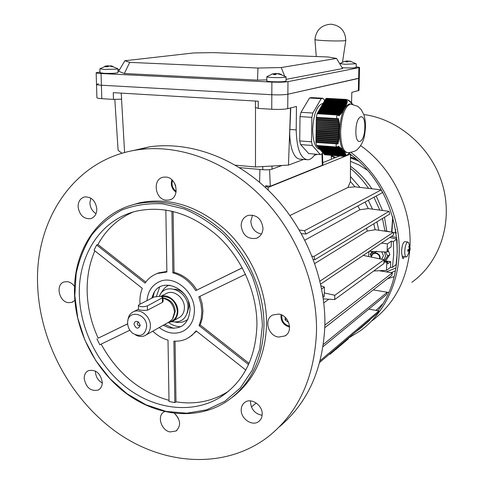 <?xml version="1.0" encoding="UTF-8"?>
<svg xmlns="http://www.w3.org/2000/svg" width="484" height="484" viewBox="0 0 484 484"><rect width="100%" height="100%" fill="white"/><g stroke="black" fill="none" stroke-linecap="round" stroke-linejoin="round"><path stroke-width="0.73" d="M288.76 322.659L285.143 319.894L285.167 317.304M286.619 318.871L285.143 319.894M356.182 66.786L359.539 67.433L358.904 67.687L287.986 81.639C284.283 82.201 278.917 82.347 271.899 82.074L101.053 73.514C97.786 73.338 96.153 73.078 96.153 72.751L99.964 72.001M98.5 83.786L96.51 84.367C96.51 84.742 98.143 85.033 101.398 85.226L271.82 94.731C278.82 95.033 284.168 94.87 287.865 94.229L358.644 78.414L359.279 78.124L359.539 67.433M117.921 69.738L119.657 69.521M286.056 79.37L342.593 68.559L336.543 58.431L328.061 56.979L213.323 52.629L193.751 52.944L124.878 60.742L118.628 71.257L124.37 73.532L257.53 80.132L266.823 79.89M124.878 60.742L129.712 62.382L124.37 73.532M129.712 62.382L257.99 68.038L257.53 80.132M257.99 68.038L281.222 67.53L284.495 75.728M281.222 67.53L336.543 58.431M117.721 68.613L116.396 69.158L103.806 69.424L99.946 68.764M117.999 72.582L117.999 72.624C116.124 73.29 111.429 73.514 103.921 73.314L99.982 72.697L99.867 68.879M111.296 65.891L113.141 66.574L112.034 66.707L109.638 65.975L107.109 66.804L105.458 66.725L107.17 65.86L104.653 66.314M107.103 65.836L110.461 66.09M138.394 305.495L138.484 309.47C140.106 310.311 143.089 310.571 147.432 310.238L162.436 302.349L163.114 301.423L163.041 297.43L147.342 305.924C143.022 307.14 140.039 306.965 138.394 305.398L139.144 304.624L154.317 296.898L160.779 296.262L163.041 297.43M174.446 413.33C180.683 419.943 181.21 425.829 176.037 431.002L170.09 431.934C161.148 430.451 156.707 415.695 164.082 411.896L164.627 411.606M241.213 409.918C241.28 406.548 242.544 403.989 245.007 402.246C251.311 397.521 262.606 405.253 262.195 414.104C262.122 417.329 260.937 419.809 258.65 421.546C252.358 426.598 240.826 418.848 241.213 409.918M262.128 415.266C255.195 413.965 251.317 409.658 250.506 402.361L250.609 400.897M84.198 378.603C84.18 374.767 85.583 372.111 88.421 370.641C95.808 369.28 100.436 373.14 102.293 382.215C102.299 385.948 100.944 388.555 98.24 390.05C90.792 391.574 86.116 387.763 84.198 378.603M102.287 383.032C98.161 380.636 95.886 376.994 95.469 372.099L95.475 371.101M278.494 337.07C268.039 335.878 263.635 319.15 272.716 314.999L278.675 314.068C288.978 315.114 293.637 331.546 284.907 335.963L278.494 337.07M245.533 274.283L198.815 296.88L201.023 304.267L201.822 311.756L201.162 318.992L199.093 325.635L248.54 364.567M199.971 296.317L202.161 303.662L202.947 311.103L202.288 318.327L200.219 324.958L249.072 363.393M316.506 331.607C314.552 377.81 298.307 412.955 267.773 437.052C225.205 469.341 165.165 465.578 118.592 433.591C71.965 401.387 40.468 344.057 37.734 287.417C33.795 220.589 74.397 158.443 138.218 149.756C178.451 144.008 225.09 160.555 260.525 195.802C295.833 231.146 317.268 283.279 316.506 331.607M131.684 150.887L149.447 146.846C189.183 141.14 235.139 157.336 269.981 191.882C304.702 226.512 325.714 277.641 324.879 325.121C323.04 368.941 307.885 402.815 279.413 426.755M263.986 325.46C262.8 360.187 250.047 385.718 225.719 402.065C196.752 420.433 157.578 416.288 127.05 394.043C96.516 371.67 76.061 333.022 74.566 295.246C72.485 251.922 97.411 212.488 136.355 203.903C166.357 197.956 195.191 207.079 222.852 231.273C248.262 255.122 264.125 291.459 263.986 325.46M130.22 205.585L139.507 202.814C169.406 196.885 198.125 205.948 225.659 230.003C250.96 253.713 266.738 289.862 266.581 323.693C265.601 355.964 254.251 380.442 232.544 397.128M262.376 325.641L259.72 349.146L252.182 370.284L240.294 387.956L224.806 401.321L206.638 409.827L186.77 413.203L166.23 411.448L145.987 404.799L126.965 393.692L109.989 378.7L95.759 360.556L84.869 340.07L77.779 318.133L74.814 295.688L76.157 273.714C79.152 259.581 84.313 246.719 91.639 235.127C100.121 224.534 110.304 216.118 122.18 209.874C134.836 205.095 148.322 203.068 162.636 203.812L184.186 208.925C198.458 214.993 211.774 223.614 224.134 234.788C235.587 247.221 245.007 261.227 252.382 276.806C258.341 292.911 261.669 309.191 262.376 325.641M145.775 282.13L97.95 244.505C106.19 229.507 117.933 218.677 133.179 212.004M97.95 244.505L96.661 245.001L94.047 250.24L142.296 288.337C140.336 293.219 139.573 298.501 140.009 304.182M127.643 323.808L98.179 338.195C91.458 323.536 87.798 308.435 87.199 292.887C86.715 277.804 89.262 263.798 94.84 250.863M79.394 296.42C77.519 256.072 100.551 219.446 136.53 211.109C164.729 205.228 191.888 213.613 218.006 236.265C241.994 258.595 257.016 292.766 256.943 324.77C255.854 357.73 243.682 381.858 220.426 397.152C193.285 413.947 156.762 409.869 128.284 388.954C99.807 367.919 80.755 331.734 79.394 296.42M166.272 200.188C154.838 199.553 152.176 178.784 163.374 177.18L165.891 177.059C177.211 177.555 180.133 198.101 169.2 200.013L166.272 200.188M241.141 225.665C241.377 220.45 243.712 217.026 248.153 215.386C256.641 214.472 261.596 218.744 263.006 228.2C262.77 233.209 260.567 236.567 256.399 238.285C247.754 239.513 242.666 235.309 241.141 225.665M261.451 234.068C254.977 232.58 251.438 228.309 250.821 221.242L252.557 215.108M78.093 206.765C78.184 201.423 80.374 198.131 84.676 196.903C91.512 196.746 95.566 200.757 96.83 208.937C96.727 214.152 94.61 217.407 90.484 218.701C83.557 219.028 79.424 215.053 78.093 206.765M96.026 213.686C92.287 211.302 90.242 207.739 89.891 202.99L90.774 198.101M74.863 300.31L71.874 302.385L68.298 302.675C58.824 301.647 55.333 284.181 64.184 281.912L67.488 281.676C70.277 282.172 72.636 283.787 74.566 286.522M146.997 300.624C147.91 291.084 152.291 284.665 160.131 281.367C174.754 275.13 194.822 292.027 194.399 310.583C194.169 320.511 190.266 327.45 182.692 331.395C174.863 334.668 167.022 333.391 159.182 327.559C167.022 333.391 174.863 334.668 182.692 331.395C190.266 327.45 194.169 320.511 194.399 310.583C194.822 292.027 174.754 275.13 160.131 281.367C152.291 284.665 147.91 291.084 146.997 300.624M161.081 296.311C168.438 293.649 178.027 302.077 177.864 311.164C177.761 316.264 175.74 319.797 171.808 321.757L168.008 322.58M172.8 318.69L175.299 311.387C174.518 304.206 170.931 299.838 164.536 298.277L163.06 298.313C169.86 300.007 173.671 304.672 174.494 312.313L172.437 319.216L168.916 322.06L146.216 334.88M146.67 326.41C145.236 335.182 140.584 337.481 132.713 333.307C129.549 330.663 127.843 327.293 127.613 323.191L127.637 322.048C128.018 309.24 146.846 313.408 146.67 326.41M127.867 320.493C128.308 316.094 130.293 313.118 133.826 311.563C140.777 308.429 150.518 316.651 150.403 325.641C150.336 330.524 148.443 333.881 144.722 335.721C141.788 336.931 138.727 336.664 135.55 334.934M134.014 324.274C134.498 321.364 136.046 320.65 138.648 322.12L140.185 325.532C138.103 329.386 136.046 328.969 134.014 324.274M140.16 324.939L139.543 325.52C138.297 325.732 137.535 325.097 137.256 323.614L138.055 322.223L138.666 322.138M98.179 338.195L127.643 323.863M129.875 330.215L99.831 344.747L96.921 338.861M96.661 245.001L145.073 283.116C148.213 278.53 152.321 275.311 157.403 273.46L166.877 272.032L165.843 209.996M155.739 274.119L158.607 272.891L166.865 271.445M196.843 290.019C191.017 280.744 183.412 274.839 174.028 272.304L172.849 272.873C182.25 275.414 189.867 281.337 195.705 290.63L242.29 267.821M134.51 204.351L134.873 204.036L134.51 204.351M172.849 272.873L171.905 211.139M174.028 272.304L173.115 211.423M195.705 290.63L242.315 267.87M245.775 370.048L196.117 330.844L191.912 335.388L186.83 338.709C182.819 340.633 178.511 341.45 173.895 341.147L174.839 402.627L169.025 401.454L168.008 340.125C162.418 338.528 157.348 335.539 152.793 331.165M169.007 400.359C139.815 392.022 117.188 373.279 101.12 344.124M228.805 391.005L226.917 392.228C211.435 401.587 194.459 404.781 175.976 401.817L174.839 402.627M196.498 331.141L189.432 337.233M199.093 325.635L200.219 324.958M175.069 341.202L175.976 401.817M173.696 328.412L164.711 324.437M151.752 298.198L153.525 293.498C161.656 275.94 190.636 288.597 189.988 309.887C188.633 323.657 181.633 329.622 168.983 327.777L163.259 325.254M180.798 326.742C176.497 326.652 172.389 325.254 168.474 322.562M159.411 296.129C164.996 281.44 188.536 290.805 188.028 307.8C187.024 318.345 181.669 322.973 171.971 321.679M165.498 293.939L167.137 293.092C174.458 289.801 184.598 298.223 184.404 307.534C184.295 312.585 182.286 316.082 178.378 318.03L173.387 320.862M156.453 296.287L159.647 287.103M152.883 297.624L154.342 292.124M379.692 258.825C379.879 255.885 378.548 254.058 375.687 253.332C373.14 253.283 371.7 254.536 371.367 257.095M371.131 257.04L373.279 253.344L375.826 252.872C378.972 253.677 380.418 255.697 380.164 258.922M388.731 292.173L387.139 292.657M382.505 304.025L376.159 310.407M369.782 320.214L367.386 321.866M402.24 257.337L402.646 256.339M350.489 154.335C399.264 190.218 412.072 268.106 377.956 310.716M371.785 318.121L358.741 329.664L355.928 331.607M351.015 152.472C379.008 173.956 397.582 209.469 399.149 244.722C400.595 279.988 385.234 312.676 360.187 330.905L348.45 338.104M360.665 145.636C392.088 167.791 411.975 208.41 409.978 246.513M409.597 252.013C406.118 281.718 393.516 304.696 371.791 320.952M362.28 326.972L361.258 327.523M402.204 255.655L402.96 258.795L404.388 256.714M395.912 268.009L386.317 271.887M351.68 155.267L350.489 155.146M351.269 154.947L350.489 154.868M363.805 114.526C399.27 119.233 432.345 148.406 442.745 185.469C453.224 222.525 439.829 262.334 411.896 282.263M342.527 62.043L345.794 40.414L344.027 40.771C339.357 41.073 332.853 41.031 324.51 40.644C318.339 40.299 315.151 39.924 314.939 39.519L314.939 39.44M356.17 67.409L356.17 67.427C355.026 67.905 351.305 68.056 345.001 67.875L342.073 67.687M356.133 63.755L345.074 64.293L339.907 63.579M349.478 61.196L351.62 61.813L349.194 61.147L347.451 61.898L345.757 61.831L346.744 61.063L344.142 61.444M356.17 67.427L356.254 63.87L349.859 61.038M345.661 61.111L348.456 61.141M395.095 232.961L395.658 229.44M358.426 161.069L350.483 157.935M391.937 232.145L392.826 217.189M367.162 170.072L359.092 165.002L350.476 161.341M381.725 251.825L383.491 255.8L381.628 259.23M372.426 253.967L373.2 251.486M384.393 251.934L385.536 256.048L384.042 259.969M384.296 261.166L387.708 256.012L385.379 251.976M372.456 251.456L370.974 253.979L371.488 255.328M388.059 250.186L389.898 254.439L385.445 261.306M389.898 254.439L387.708 256.012M374.876 252.86L376.425 251.172M350.495 103.981L349.478 103.921C343.821 106.25 340.5 115.392 339.496 131.345C339.671 144.916 342.146 152 346.919 152.611L346.943 152.611M338.921 131.485L338.915 131.957L316.082 130.353L316.1 129.416L338.933 131.013L338.921 131.485M336.561 143.996C335.696 145.273 335.908 146.289 337.209 147.039L316.596 145.454L315.907 142.435L337.899 143.948L338.255 143.034L337.112 143.101L337.529 142.199L338.528 142.121L338.733 141.195L337.85 141.286L338.098 140.36L338.897 140.269L339.018 139.344L338.292 139.44L338.443 138.509L339.115 138.412L339.187 137.474L338.564 137.577L338.661 136.645L339.248 136.542L339.29 135.605L338.739 135.708L338.8 134.776L339.32 134.667L339.351 133.729L338.848 133.838L339.393 131.848L338.915 131.957M344.892 156.386L324.649 154.753L344.892 156.386L346.054 155.63L345.134 156.114L346.072 154.995L345.981 154.674L345.267 155.485L345.842 154.342L345.667 154.009L345.104 154.838L345.461 153.67L345.231 153.331L344.777 154.172L344.989 152.992L344.735 152.648L344.348 153.495L344.463 152.309L344.191 151.964L343.852 152.811L343.634 151.268L343.313 152.121L343.065 150.578L342.739 151.431L342.436 151.081L342.775 150.228L342.484 149.877L342.127 150.73L341.801 150.379L342.188 149.526L341.879 149.175L341.456 150.028L341.093 149.671L341.553 148.824L341.214 148.467L340.706 149.314L340.282 148.951L340.851 148.11L340.464 147.753L339.822 148.588L339.308 148.219L340.034 147.39L339.556 147.021L338.721 147.844L338.032 147.457L339.012 146.646L338.389 146.265L337.209 147.039M349.406 152.678L348.353 154.245L348.728 153.567L346.254 155.836M349.708 152.654L349.333 153.144L349.515 152.672M323.179 103.515L322.526 103.515C316.857 105.687 313.578 114.284 312.682 129.295C312.912 141.697 315.338 148.388 319.966 149.375M345.134 156.114L324.353 154.438L324.062 154.1L345.255 155.806M345.267 155.485L323.766 153.761L323.475 153.422L345.213 155.164M345.104 154.838L323.179 153.083L322.882 152.744L344.959 154.505M344.777 154.172L322.592 152.399L322.296 152.061L344.572 153.833M344.348 153.495L321.999 151.722L321.703 151.377L344.106 153.156M343.852 152.811L321.406 151.032L321.11 150.693L343.592 152.472M343.313 152.121L320.807 150.349L320.511 150.004L343.029 151.776M342.739 151.431L320.214 149.659L319.912 149.314L342.436 151.081M342.127 150.73L319.615 148.969L319.313 148.624L341.801 150.379M341.456 150.028L319.01 148.273L318.708 147.929L341.093 149.671M340.706 149.314L318.411 147.578L318.109 147.233L340.282 148.951M339.822 148.588L317.806 146.882L317.498 146.531L339.308 148.219M337.112 143.101L315.913 141.51L315.925 140.584L337.529 142.199M337.85 141.286L315.937 139.652L315.955 138.727L338.098 140.36M338.292 139.44L315.967 137.795L315.985 136.869L338.443 138.509M338.564 137.577L315.998 135.937L316.01 135.006L338.661 136.645M338.739 135.708L316.028 134.074L316.04 133.142L338.8 134.776M338.848 133.838L316.058 132.217L316.07 131.285L338.885 132.894M338.939 130.075L316.113 128.484L316.131 127.552L338.945 129.131L338.939 130.075L339.429 129.966L339.411 130.904L316.1 129.416M338.933 128.187L316.143 126.62L316.155 125.689L338.915 127.238L339.447 129.022L316.131 127.552M338.873 126.294L316.173 124.751L316.185 123.819L338.818 125.344L338.873 126.294L339.459 126.197L339.459 127.141L316.155 125.689M338.733 124.394L316.203 122.882L316.215 121.95L338.619 123.438L338.733 124.394L339.405 124.303L339.441 125.247L316.185 123.819M338.461 122.482L316.227 121.012L316.246 120.074L338.249 121.526L338.461 122.482L339.26 122.404L339.344 123.353L316.215 121.95M338.697 114.49L317.407 113.153L317.728 112.597L339.411 113.952L338.697 114.49L339.653 115.307L338.147 115.21M340.022 113.407L318.048 112.04L318.369 111.489L340.561 112.863L340.022 113.407L340.718 114.212L339.629 114.139M341.045 112.312L318.69 110.933L319.004 110.382L341.486 111.762L341.045 112.312L341.583 113.105L340.724 113.05M341.898 111.211L319.325 109.826L319.646 109.275L342.285 110.654L341.898 111.211L342.327 111.992L341.619 111.949M342.648 110.104L319.96 108.725L320.281 108.174L342.999 109.547L342.648 110.104L343.005 110.878L342.394 110.842M343.331 108.991L320.596 107.623L320.916 107.073L343.652 108.434L343.331 108.991L343.64 109.765L343.089 109.735M343.967 107.884L321.231 106.522L321.545 105.978L344.275 107.327L344.257 108.658L343.743 108.622M344.572 106.776L321.86 105.427L322.175 104.883L344.856 106.22L344.862 107.545L344.36 107.515M345.134 105.663L322.489 104.338L322.804 103.794L345.394 105.113L345.461 106.438L344.947 106.413M345.643 104.556L323.118 103.243L323.433 102.705L345.866 104.006L346.03 105.337L345.497 105.306M346.066 103.449L323.748 102.16L324.062 101.616L346.235 102.892L346.544 104.229L345.993 104.199M346.369 102.336L324.371 101.071L324.685 100.533L346.441 101.773L346.967 103.122L346.393 103.092M351.953 104.084L350.912 102.106L350.501 101.713L350.694 102.584L350.053 101.319L349.551 100.92L349.902 101.803L348.982 100.521L347.899 100.085M349.551 100.92L349.212 100.902M350.501 101.713L350.192 101.694M352.298 104.133L351.68 103.249M352.709 104.205L352.298 104.018M324.129 153.791L324.062 154.1M323.542 153.113L323.475 153.422M322.955 152.43L322.882 152.744M322.362 151.746L322.296 152.061M321.769 151.062L321.703 151.377M321.176 150.379L321.11 150.693M320.583 149.689L320.511 150.004M319.984 148.999L319.912 149.314M319.386 148.304L319.313 148.624M318.781 147.608L318.708 147.929M318.176 146.912L318.109 147.233M317.571 146.21L317.498 146.531M338.721 147.844L317.195 146.18L316.972 145.484M316.27 141.534L315.907 142.435M316.3 139.682L315.925 140.584M316.33 137.819L315.955 138.727M316.354 135.962L315.985 136.869M316.385 134.104L316.01 135.006M316.415 132.241L316.04 133.142M316.445 130.377L316.07 131.285M316.476 128.508L316.463 129.301M316.506 126.645L316.488 127.437M316.53 124.775L316.518 125.574M316.56 122.906L316.548 123.704M316.59 121.036L316.578 121.841M316.621 119.161L316.246 120.074M316.276 118.205L337.584 119.584L337.965 120.558L316.258 119.137L316.651 117.285M316.3 117.261L317.093 113.728L337.85 115.035C336.513 115.948 336.253 117.14 337.07 118.604L316.3 117.261M317.407 113.153L317.54 113.758M318.048 112.04L318.176 112.627M318.69 110.933L318.817 111.514M319.325 109.826L319.452 110.406M319.96 108.725L320.087 109.299M320.596 107.623L320.723 108.198M321.231 106.522L321.358 107.097M321.86 105.427L321.987 106.002M322.489 104.338L322.616 104.907M323.118 103.243L323.245 103.818M323.748 102.16L323.869 102.729M324.371 101.071L324.492 101.64M324.994 99.994L325.309 99.45L346.344 100.642L346.447 101.21L324.994 99.994L325.115 100.557M348.305 100.109L348.91 101.005L347.488 99.716L346.205 99.438L346.12 100.085L325.623 98.93L325.738 99.474M325.623 98.93L326.646 98.343M322.798 152.418L322.005 153.864L320.263 154.523L312.349 145.49L311.496 141.806L311.853 117.352L312.827 113.044L321.188 98.682L322.943 98.24L324.71 100.533M311.853 117.352L300.013 116.59L301 112.3L309.5 98.022L311.291 97.587L322.943 98.24M312.827 113.044L301 112.3M311.496 141.806L299.723 140.917L300.013 116.59M312.349 145.49L300.6 144.583L299.723 140.917M320.263 154.523L308.719 153.591L300.6 144.583M321.188 98.682L309.5 98.022M338.032 147.457L316.893 145.829M351.983 104.09L351.965 103.267M346.344 100.642L347.288 101.446L347.258 100.884L346.12 100.085M346.441 101.773L347.125 102.566L347.24 102.009L346.447 101.21M346.235 102.892L346.768 103.679L346.967 103.122M345.866 104.006L346.296 104.78L346.544 104.229M345.394 105.113L345.745 105.887L346.03 105.337M344.856 106.22L345.165 106.994L345.461 106.438M344.275 107.327L344.56 108.101L344.862 107.545M343.652 108.434L343.949 109.209L344.257 108.658M342.999 109.547L343.325 110.322L343.64 109.765M342.285 110.654L342.672 111.435L343.005 110.878M341.486 111.762L341.97 112.548L342.327 111.992M340.561 112.863L341.172 113.655L341.583 113.105M339.411 113.952L340.216 114.756L340.718 114.212M337.85 115.035L339.006 115.845L339.653 115.307M337.584 119.584L338.733 119.53L338.413 118.562L337.07 118.604M338.249 121.526L339.139 121.448L338.963 120.492L337.965 120.558M338.619 123.438L339.344 123.353M338.818 125.344L339.441 125.247M338.915 127.238L339.459 127.141M338.945 129.131L339.447 129.022M338.933 131.013L339.411 130.904M347.258 100.884L346.629 100.847M347.24 102.009L346.641 101.973M337.899 143.948L316.258 142.314M338.733 119.53L316.639 118.096M339.139 121.448L316.609 119.965M339.375 132.785L316.433 131.164M339.32 134.667L316.403 133.027M339.248 136.542L316.373 134.885M339.115 138.412L316.342 136.748M338.897 140.269L316.318 138.599M338.528 142.121L316.288 140.457M339.012 146.646L338.001 146.567M340.034 147.39L339.278 147.33M340.851 148.11L340.252 148.062M341.553 148.824L341.051 148.782M342.188 149.526L341.74 149.495M342.775 150.228L342.376 150.197M343.35 150.923L342.968 150.893M343.912 151.619L343.537 151.589M344.463 152.309L344.088 152.278M344.989 152.992L344.614 152.962M345.461 153.67L345.086 153.64M345.842 154.342L345.485 154.311M346.072 154.995L345.751 154.971M350.44 176.485L359.999 187.405L350.44 176.485M368.276 200.309L372.517 209.155L368.276 200.309M376.897 221.872L378.784 230.251L376.897 221.872M382.457 218.484L384.943 230.759L384.465 231.068M331.28 156.066L334.819 157.851M350.458 168.396C357.361 174.167 363.411 180.834 368.596 188.409M373.969 197.23L379.789 210.11M331.28 155.648L335.69 157.506M350.464 166.224C358.825 172.401 365.964 179.927 371.894 188.79M376.231 196.008L382.499 210.467M384.477 217.249L386.801 231.164M381.495 270.61L381.331 271.082M384.943 230.759L390.122 231.884M393.292 232.568L396.257 233.209M382.802 270.544L382.487 271.27M396.372 265.063L395.555 265.044M391.435 236.41L396.801 237.583M323.808 302.863L328.866 299.215M368.729 256.544L368.856 251.619M321.672 288.966L324.419 287.079L321.025 285.778M383.987 262.159L386.764 262.274L387.702 261.584L387.63 263.901L390.703 261.62L385.681 260.997M386.764 262.274L386.51 270.35L373.69 271.01M390.703 261.62L390.521 267.325L386.51 270.35M387.702 261.584L384.018 261.13M390.521 267.325L392.494 267.368L396.106 264.627L397.261 252.436L397.031 240.016M381.489 243.113L387.345 243.9L391.368 241.141L393.341 241.57L396.953 239.078L389.814 237.505M350.434 181.518L354.972 186.818L347.972 187.471L350.434 181.518L350.489 154.124L346.223 155.848M365.045 202.058L368.276 208.598L359.836 209.747L357.882 205.936M373.733 223.802L375.154 229.731L367.265 231.062L366.576 228.17M322.786 162.648L339.308 156.066M322.852 164.421L322.32 165.244L270.29 186.255L265.656 185.808L268.142 187.429L344.632 156.495M349.091 153.246L350.489 154.124M331.304 159.254L331.274 155.418M314.8 263.496L367.265 231.062M304.89 240.149L359.836 209.747M354.972 186.818L381.253 189.879L382.463 192.632L305.973 234.026L301.417 233.609M299.366 230.003L304.509 230.711L305.973 234.026M289.983 215.489L347.972 187.471M304.509 230.711L381.253 189.879M268.142 187.429L268.184 190.109M265.656 185.808L265.783 187.828M324.812 327.692L391.865 275.366L392.33 272.861L379.141 270.731M324.879 325.109L392.33 272.861M323.034 346.677L386.413 294.653L387.291 292.233L373.243 289.898M323.373 344.408L387.291 292.233M319.712 362.407L377.587 313.19L378.918 310.879L368.748 309.155M320.172 360.653L378.918 310.879M319.972 281.125L393.268 232.332L393.571 234.976L320.656 284.084M375.154 229.731L393.268 232.332M312.083 256.175L313.965 256.466L389.045 211.327L389.771 214.025L314.854 259.702L313.378 259.557M313.965 256.466L314.854 259.702M368.276 208.598L389.045 211.327M251.42 406.965L256.217 403.009M392.494 267.368L393.667 254.596L393.341 241.57M391.368 241.141L391.181 246.894L388.095 249.054L388.023 251.384L387.085 252.043L369.292 251.329M387.345 243.9L387.085 252.043M371.216 256.236L370.266 254.348L372.111 251.438M370.266 254.348L371.083 253.791M324.419 287.079L324.25 296.51L323.094 297.327M322.979 296.571L323.016 294.714L322.725 294.913M324.316 292.923L334.801 295.313L384.048 259.733L383.933 263.514L334.716 299.554L323.312 298.894M334.801 295.313L334.716 299.554M363.242 255.401L384.048 259.733M348.45 337.965L348.438 338.721L335.714 349.563L335.727 348.782M329.447 354.131L330.106 354.24L330.118 353.556M334.964 349.436L335.714 349.563M335.618 349.545L330.106 354.24M410.063 249.774L408.835 253.368L409.041 250.863L407.764 251.365L407.824 249.762L409.053 249.278L409.246 248.601L408.829 246.235L409.337 245.86L409.875 248.661L410.129 248.05L410.063 249.774L407.177 256.363L406.306 256.943C405.217 256.762 404.697 254.85 404.745 251.196C405.054 246.646 405.913 243.646 407.334 242.194L407.794 242.012L408.774 242.889M406.076 256.919L403.208 256.568C402.107 256.387 401.581 254.469 401.623 250.821C402.035 245.521 403.057 242.466 404.691 241.649L404.92 241.679M408.091 249.671L410.069 249.641M235.393 165.189L255.479 166.968L288.47 165.104L303.601 159.442M114.811 99.359L118.102 150.349L122.01 153.295M314.273 155.443L317.359 154.287M121.206 93.116L121.653 99.141L113.456 99.401L113.268 92.65L258.262 101.21L258.238 108.416L255.364 107.418L255.485 101.041M124.6 152.557L121.538 99.147M255.479 166.968L255.498 107.466M288.47 165.104L290.539 107.956M306.287 159.666L300.703 159.194C291.683 159.466 289.051 139.44 289.868 129.452L296.202 129.9L296.462 106.45L287.732 108.67C284.048 109.396 278.711 109.59 271.736 109.257L258.238 108.416M290.775 107.896L289.868 129.452M96.153 72.806L96.51 84.367C96.51 84.742 98.143 85.033 101.398 85.226L271.82 94.731C278.82 95.033 284.168 94.87 287.865 94.229L359.279 78.124L358.983 90.405L351.808 92.396L351.565 102.802M113.456 99.401L101.797 98.675C98.548 98.452 96.927 98.131 96.921 97.707L96.51 84.434M296.202 129.9C296.698 148.963 300.612 158.933 307.933 159.799C310.48 159.545 312.9 157.651 315.193 154.112M282.021 165.468L271.984 169.182C269.824 169.811 266.751 169.987 262.776 169.715L239.459 167.621M285.875 76.684L285.221 77.204C282.251 77.628 277.967 77.736 272.371 77.531C268.759 77.337 266.914 77.059 266.835 76.708L266.956 76.593M286.038 81.003L285.185 81.379C281.47 82.213 266.043 81.778 266.817 80.864L266.835 76.744M278.657 73.598L281.307 74.391L280.424 74.548L277.653 73.749L276.691 73.774L275.396 74.669L273.472 74.578L274.833 73.635L272.05 74.034M273.714 73.677L277.265 73.707M175.759 186.122L174.718 183.521M281.882 315.06C281.392 320.777 283.896 324.461 289.384 326.113L289.559 326.137M358.341 90.732L358.904 67.687M287.732 108.67L287.986 81.639M271.736 109.257L271.899 82.074M101.797 98.675L101.053 73.514M107.079 66.804L107.055 65.915M108.005 66.272L107.986 65.715M110.751 65.842L110.763 66.241M162.207 296.625C170.798 296.468 175.849 301.29 177.356 311.079C177.102 317.117 174.403 320.723 169.267 321.902M162.436 302.349L162.364 298.138M147.432 310.238L147.342 305.924M395.38 270.913L391.096 272.661M394.085 276.63L387.43 278.826M347.796 60.905L347.778 61.583M346.689 61.843L346.707 61.099M346.98 61.861L346.998 60.923M395.888 233.131L396.094 232.078M356.448 159.278L350.483 157.173M391.592 232.096L392.718 216.808M340.603 131.424C340.772 144.994 343.241 152.085 348.002 152.696C358.112 151.262 357.186 148.975 359.346 147.426C362.879 142.254 364.482 139.61 365.493 127.11C365.511 122.24 364.984 118.144 363.914 114.835L361.294 109.711L357.978 106.438L350.567 103.981C344.929 106.317 341.601 115.464 340.603 131.424M355.891 130.728C355.335 147.33 364.646 143.585 364.797 127.594C365.493 111.344 356.121 114.17 355.891 130.728M351.59 104.042L349.478 103.921M259.587 182.317L259.932 169.46M322.32 165.244L321.957 153.882M270.29 186.255L269.588 169.666M408.992 250.881L407.806 250.736M409.204 248.159L409.748 248.225M409.839 248.637L409.24 248.564M407.824 250.004L409.839 250.246M409.652 250.918L409.041 250.863M271.984 169.182L272.008 166.036M262.776 169.715L262.788 166.556M278.542 73.592L278.536 73.937M274.761 74.615L274.767 73.683M275.305 74.657L275.311 73.441M276.267 73.417L276.267 73.998M278.185 73.852L278.191 73.526M172.479 180.405L171.971 183.515C172.147 186.891 173.562 189.492 176.212 191.325M280.986 314.679C280.593 321.098 283.467 325.242 289.607 327.117M117.896 68.776L117.999 72.624M106.377 65.903L99.885 68.813M117.902 68.746L110.461 65.776M107.194 66.744L107.17 65.86M110.461 66.157L110.449 65.77M133.826 311.563L138.478 309.161M160.93 296.287L167.137 293.092M157.403 273.46L158.607 272.891M71.874 302.385L72.975 301.883M91.857 218.23L90.484 218.701M258.408 237.287L256.399 238.285M169.2 200.013L170.961 199.384M220.426 397.152L226.917 392.228M136.355 203.903L139.507 202.814M138.218 149.756L149.447 146.846M284.907 335.963L286.419 334.855M99.166 389.487L98.24 390.05M259.702 420.632L258.65 421.546M176.037 431.002L176.969 430.3M168.983 327.777L172.34 328.091M174.331 289.16C178.166 289.311 181.639 291.126 184.743 294.593M188.433 301.496L189.105 305.973L187.217 313.239M169.932 285.215C166.55 285.602 163.38 288.621 160.422 294.266M188.052 319.15C184.374 322.108 180.127 323.094 175.311 322.12M373.279 253.344L376.449 251.172M375.886 310.365L378.791 307.927M358.741 329.664L369.474 320.523M345.794 40.414C345.286 30.855 340.343 25.452 330.953 24.2C321.521 24.884 316.185 29.96 314.939 39.416M316.258 56.531L314.939 39.555M344.584 61.323L339.835 63.634M346.732 61.843L346.75 61.063M396.094 233.173L396.19 232.719M350.483 157.004L355.982 158.867M345.038 156.38L345.558 156.169M322.526 103.515L323.185 103.552M346.205 99.438L326.446 98.331M322.441 153.071L322.852 164.536M410.129 248.092L408.556 242.484M407.794 242.012L404.691 241.649M409.246 248.588L409.869 248.661M286.074 76.877L286.038 81.04M286.08 76.847L278.294 73.544M272.843 73.828L266.853 76.672M274.827 74.621L274.833 73.635M278.118 73.84L278.125 73.507M175.547 414.304L178.402 418.37M171.826 179.776L171.263 183.279C171.457 187.114 173.06 190.085 176.079 192.221"/></g></svg>
